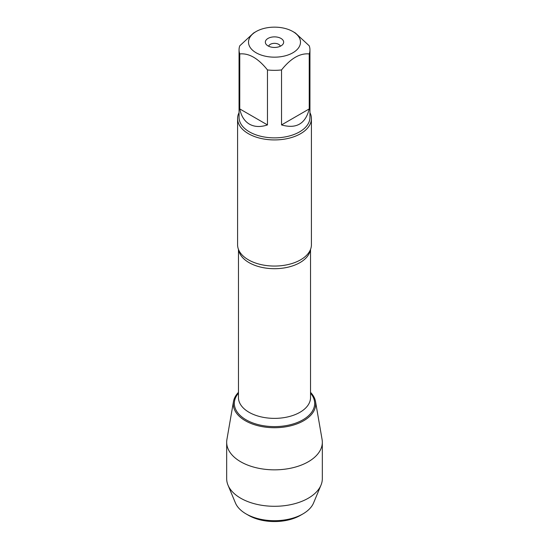 <?xml version="1.0" encoding="UTF-8"?>
<svg xmlns="http://www.w3.org/2000/svg" width="549" height="549" viewBox="0 0 549 549"><rect width="100%" height="100%" fill="white"/><g stroke="black" fill="none" stroke-linecap="round" stroke-linejoin="round"><path stroke-width="0.82" d="M237.58 118.611L237.58 244.744A36.92 21.315 0 0 0 239.81 252.046A36.92 21.315 0 0 0 248.395 259.814A36.92 21.315 0 0 0 309.19 252.046A36.92 21.315 0 0 0 311.42 244.744L311.42 118.611A36.92 21.315 180 0 1 274.5 139.926A36.92 21.315 180 0 1 237.58 118.611A36.92 21.315 180 0 1 239.055 112.641M233.476 401.552A41.23 23.806 0 0 1 238.465 392.35A41.23 23.806 0 0 0 274.5 427.719A41.23 23.806 0 0 0 310.535 392.35A41.23 23.806 0 0 1 315.524 401.552L322.085 439.488A47.825 27.608 180 0 1 322.325 442.233A47.825 27.608 180 0 1 292.802 467.741A47.825 27.608 180 0 1 240.682 461.757A47.825 27.608 180 0 1 226.675 442.233A47.825 27.608 180 0 1 226.915 439.488L233.476 401.552A41.23 23.806 0 0 0 245.348 420.747A41.23 23.806 0 0 0 292.15 425.427A41.23 23.806 0 0 0 315.524 401.552M309.945 112.641A36.92 21.315 180 0 1 311.42 118.611M280.971 38.423A9.155 5.284 180 0 1 282.859 44.318A9.155 5.284 180 0 1 274.5 47.447A9.155 5.284 180 0 1 266.141 44.318A9.155 5.284 180 0 1 269.305 37.806A9.155 5.284 180 0 1 280.971 38.423M256.122 52.773A25.995 15.008 0 0 0 292.878 52.773A25.995 15.008 0 0 0 292.878 31.547A25.995 15.008 0 0 0 279.654 27.45A25.995 15.008 0 0 0 256.122 31.547A25.995 15.008 0 0 0 256.122 52.773M281.534 124.918C296.288 129.152 305.525 123.82 309.238 108.922L281.534 124.918L281.534 69.936C290.764 58.352 300.001 53.02 309.238 53.939A35.445 20.464 0 0 0 309.945 49.877A35.445 20.464 0 0 0 309.238 45.814L295.389 32.995L292.878 31.547M309.238 108.922L309.238 53.939M256.122 31.547L253.611 32.995L239.762 45.814A35.445 20.464 0 0 0 239.055 49.877A35.445 20.464 0 0 0 239.762 53.939C248.992 53.02 258.229 58.352 267.466 69.936A35.445 20.464 0 0 0 281.534 69.936M239.762 108.922C241.224 116.114 244.449 121.192 249.438 124.156C254.503 126.991 260.514 127.251 267.466 124.918L239.762 108.922L239.762 53.939M267.466 124.918L267.466 69.936M309.945 49.877L309.945 117.404A35.445 20.464 180 0 1 288.067 136.31A35.445 20.464 180 0 1 249.438 131.877A35.445 20.464 180 0 1 239.055 117.404L239.055 49.877M280.34 46.233A5.909 3.411 0 0 0 278.679 44.339A5.909 3.411 0 0 0 272.668 43.508A5.909 3.411 0 0 0 268.66 46.233M248.58 515.353L246.076 513.905L248.58 515.353A36.653 21.164 0 0 0 300.42 515.353L302.924 513.905A40.201 23.209 180 0 1 246.076 513.905L246.076 513.905A40.201 23.209 180 0 1 235.418 502.925L228.007 485.144A47.825 27.608 180 0 1 226.675 478.68L226.675 442.233M322.325 442.233L322.325 478.68A47.825 27.608 180 0 1 320.993 485.144L313.582 502.925A40.201 23.209 180 0 1 302.924 513.905M320.993 485.144A47.825 27.608 180 0 1 287.47 505.258A47.825 27.608 180 0 1 240.682 498.204A47.825 27.608 180 0 1 228.007 485.144M310.398 249.74A36.035 20.807 180 0 1 274.5 268.701A36.035 20.807 180 0 1 238.602 249.74M238.465 249.383L238.465 397.572A36.035 20.807 0 0 0 274.5 418.372A36.035 20.807 0 0 0 310.535 397.572L310.535 249.383M310.535 393.173A40.173 23.195 180 0 1 274.5 426.614A40.173 23.195 180 0 1 238.465 393.173"/></g></svg>
